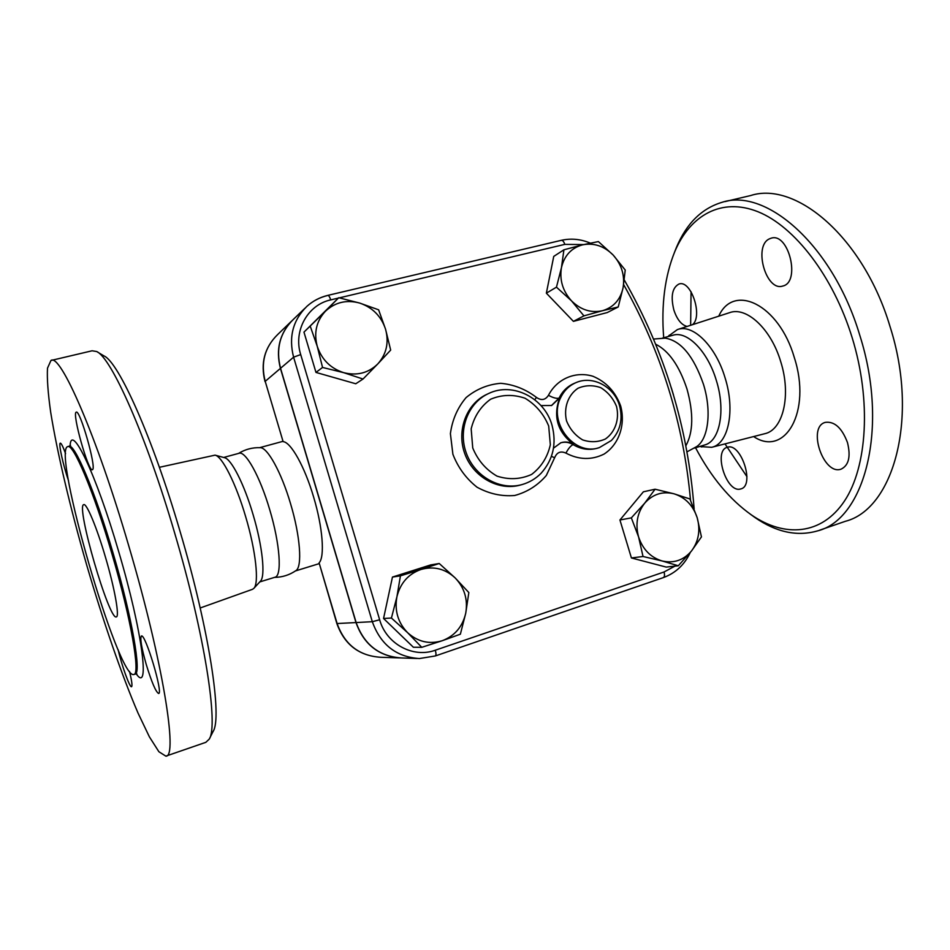 <?xml version="1.0" encoding="UTF-8"?>
<svg xmlns="http://www.w3.org/2000/svg" width="950" height="950" viewBox="0 0 950 950"><rect width="100%" height="100%" fill="white"/><g stroke="black" fill="none" stroke-linecap="round" stroke-linejoin="round"><path stroke-width="1.43" d="M129.532 671.484C131.812 680.936 132.489 686.031 131.551 686.731C129.806 687.871 121.731 665.499 118.168 649.8M68.495 480.593C63.199 465.452 58.294 443.211 60.289 443.151C61.239 443.08 62.997 446.583 65.574 453.673M92.649 469.537L92.411 469.728C88.469 472.364 71.677 412.644 76.249 412.181C79.859 409.011 96.437 467.02 92.649 469.537M146.193 664.311C141.491 647.651 139.887 638.222 141.407 636.013C145.255 633.092 163.495 693.904 158.614 693.476C155.836 692.004 151.691 682.278 146.193 664.311M165.846 756.141L205.829 742.33L209.226 739.148C218.702 725.752 204.725 634.22 174.586 532.784C146.039 435.136 111.209 357.438 96.639 351.524L92.103 350.787L50.944 360.489L47.5 368.161C46.918 378.516 47.987 393.253 50.706 412.371C57.333 453.435 70.561 508.974 86.711 565.084C103.134 621.122 121.683 675.011 138.023 713.058L149.376 736.82L158.888 751.735L165.846 756.141C178.184 757.827 162.877 661.188 128.784 545.989C96.33 434.72 60.111 352.688 50.944 360.489M103.989 355.918C118.548 361.962 152.511 437.19 180.061 531.418C209.154 629.28 222.478 718.01 213.085 731.5L209.368 738.851M252.498 589.309L253.781 588.43C259.338 583.514 255.882 550.786 245.623 516.562C235.944 483.467 222.098 456.214 215.056 455.145L159.386 467.305M111.934 553.814C93.777 491.459 73.043 442.7 67.64 446.642C51.87 450.751 118.465 680.117 133.796 674.488C140.671 674.832 130.993 618.248 111.934 553.814M274.526 577.386C282.316 577.279 289.429 575.035 295.866 570.653C302.492 567.079 300.331 536.097 290.558 503.714C281.39 472.34 267.366 447.094 260.134 447.688C252.368 447.426 245.183 449.338 238.569 453.411M274.942 577.256C282.209 576.116 280.06 544.041 269.729 509.734C260.015 476.473 245.444 450.419 238.937 453.316L223.666 457.461M105.557 557.508C96.793 527.404 86.533 502.883 83.731 504.64C75.644 505.424 109.167 620.861 116.327 616.894C119.724 616.811 114.748 588.584 105.557 557.508M253.781 588.43L260.371 581.269C265.656 576.543 262.556 546.179 253.068 514.556C244.126 483.978 231.183 458.731 224.449 457.674L215.056 455.145M740.228 489.072C726.299 492.765 713.165 450.644 727.201 447.331C740.869 441.857 755.297 485.604 740.881 488.906L740.228 489.072M687.087 326.444C681.459 324.983 677.053 319.521 673.871 310.044C670.534 296.305 672.232 287.624 678.977 284.026C690.923 279.419 703.202 316.041 692.562 324.662M769.488 238.83L771.091 238.213C788.714 232.037 800.921 282.447 782.729 286.045C765.997 291.84 753.077 245.801 769.488 238.83M847.471 442.534C850.903 456.511 848.789 465.381 841.118 469.134C823.448 475.748 807.001 426.918 825.312 422.37C834.516 421.183 841.914 427.904 847.471 442.534M400.354 657.934C378.527 656.046 363.731 644.254 355.989 622.559L280.428 368.386C275.607 349.6 279.597 333.569 292.386 320.304M304.831 308.346L293.502 319.259C279.953 332.559 275.631 348.899 280.547 368.279L356.143 622.547C364.099 644.646 379.216 656.45 401.494 657.958L417.169 658.481M750.084 513.986L755.131 517.643C776.482 532.356 797.359 536.75 817.772 530.836C864.547 519.163 889.342 427.821 859.786 335.303C833.114 245.516 766.258 187.589 722.143 202.279C701.789 208.359 686.565 223.369 676.459 247.333L674.369 252.617M663.694 337.749C661.129 304.879 664.834 276.165 674.785 251.619C690.116 215.317 721.406 197.125 758.017 211.755C794.485 226.361 833.245 276.129 852.162 337.678C871.578 400.698 867.231 466.889 844.455 501.054C821.596 535.361 784.534 537.736 751.403 514.912C729.695 499.51 711.087 477.126 695.566 447.771M819.648 530.183L845.393 521.289C893.309 509.164 919.386 418.166 890.043 326.586C863.609 237.678 795.863 180.666 750.583 195.569L724.945 201.614M691.066 291.733L690.638 325.292M725.004 443.887L746.949 476.662M700.637 446.595L711.669 447.308C728.353 444.054 735.502 410.697 725.076 377.839C715.682 345.848 692.704 323.534 677.409 329.579L668.705 335.908M685.852 445.799C693.31 432.214 693.678 413.274 686.981 389.001C679.274 365.75 668.824 350.823 655.666 344.209M686.981 451.856L696.766 446.536C708.451 438.758 711.799 410.875 703.439 384.239C693.631 356.084 680.889 340.729 665.214 338.141L653.529 339.055M694.509 448.091L704.758 444.944C719.779 441.263 725.871 410.554 716.347 380.499C707.75 351.239 687.004 330.434 672.849 335.267L662.625 338.046M359.634 303.05L378.622 309.807L385.569 329.258C381.199 316.196 372.554 307.456 359.634 303.05C346.465 299.523 335.041 302.254 325.399 311.267L338.723 297.73L359.634 303.05M390.676 350.087L377.827 363.886C386.508 354.077 389.096 342.534 385.569 329.258L390.676 350.087M363.007 379.038L343.722 372.673C357.058 375.974 368.434 373.053 377.827 363.886L363.007 379.038L355.763 383.764L315.97 372.424L303.964 332.12L325.399 311.267C316.421 321.029 313.69 332.69 317.229 346.263L310.317 326.408M322.549 367.448L317.229 346.263C321.718 359.611 330.541 368.41 343.722 372.673L322.549 367.448L315.97 372.424M623.093 287.731L618.224 306.969L602.478 310.721C613.546 307.361 620.421 299.701 623.093 287.731C624.981 275.536 621.668 264.646 613.166 255.051L625.231 270.038L623.093 287.731M583.929 315.863L571.496 300.841C580.771 309.926 591.102 313.215 602.478 310.721L583.929 315.863L573.408 321.361L546.357 293.17L556.462 287.161L561.45 267.651C559.419 280.048 562.768 291.104 571.496 300.841L556.462 287.161M582.504 244.851L598.381 241.573L613.166 255.051C604.117 246.014 593.904 242.618 582.504 244.851C571.342 247.974 564.312 255.574 561.45 267.651L563.92 249.803L582.504 244.851M662.197 560.987L643.031 556.498L638.59 536.952C642.829 549.48 650.703 557.496 662.197 560.987C673.811 563.552 683.549 560.251 691.422 551.083L678.3 565.773L662.197 560.987M631.346 517.869L644.682 503.191C637.201 512.905 635.17 524.163 638.59 536.952L631.346 517.869L619.934 519.994L643.387 491.803L655.084 489.214L674.037 493.81C662.554 491.019 652.769 494.154 644.682 503.191L655.084 489.214M697.181 517.679L701.444 536.904L691.422 551.083C698.666 541.346 700.589 530.207 697.181 517.679C693.049 505.388 685.33 497.432 674.037 493.81L689.914 498.964L697.181 517.679M303.964 332.12L338.723 297.73M546.357 293.17L553.743 256.405L563.92 249.803M573.408 321.361L607.24 312.562L618.224 306.969M643.031 556.498L631.418 557.959L666.199 567.079L678.3 565.773M631.418 557.959L619.934 519.994M396.922 596.766L400.437 575.842L420.957 569.477C408.369 573.978 400.354 583.074 396.922 596.766C394.428 610.731 397.991 622.701 407.621 632.688L391.424 618.034L396.922 596.766M439.233 563.504L455.157 577.921C445.17 568.741 433.77 565.927 420.957 569.477L439.233 563.504L430.635 564.929L392.457 577.066L400.437 575.842M468.837 592.562L465.726 613.249C468.053 599.545 464.526 587.765 455.157 577.921L468.837 592.562M442.237 640.716L421.764 647.318L407.621 632.688C417.893 641.891 429.436 644.563 442.237 640.716C454.706 635.942 462.531 626.786 465.726 613.249L460.37 634.196L442.237 640.716M391.424 618.034L383.551 618.486L413.381 647.247L421.764 647.318M383.551 618.486L392.457 577.066M553.589 448.103L560.88 442.747C565.262 441.394 569.525 441.952 573.658 444.41C557.567 432.191 552.888 416.694 559.621 397.919L551.641 405.508L540.989 405.567M283.112 441.643L265.204 381.342L283.112 441.643C290.866 442.059 304.736 466.711 313.619 497.04C322.739 527.262 324.971 556.831 319.105 562.851L336.846 623.497C344.375 644.516 358.91 655.773 380.475 657.269C359.136 655.832 344.696 644.587 337.119 623.544L336.846 623.497M136.931 674.013L134.947 674.108C141.871 674.441 132.24 617.856 113.181 553.446C95.036 491.126 74.254 442.391 68.804 446.334L67.866 446.583M70.098 445.764C71.072 422.204 96.009 473.634 118.714 551.701C142.607 632.296 150.254 694.212 136.289 673.93M356.143 622.547L372.317 621.704C380.594 644.706 396.281 656.984 419.366 658.552L435.302 655.963C436.192 655.405 436.192 653.481 435.302 650.216C413.143 658.409 386.317 643.969 379.644 619.768L300.699 354.576C293.123 330.885 307.729 304.76 330.719 299.891L338.307 298.098M280.547 368.279L293.598 357.176L372.317 621.704L379.644 619.768M753.623 436.561C784.878 457.627 811.941 411.73 794.283 357.449C778.929 304.238 733.519 282.815 718.746 316.172M677.718 329.472L729.434 312.716C746.296 306.137 771.032 328.747 780.722 361.665C791.516 395.461 783.002 430.101 764.655 433.734L711.669 447.308M534.803 399.748L536.429 397.409C525.647 389.179 513.736 384.489 500.709 383.301C487.754 384.441 476.211 389.203 466.094 397.587C457.508 407.776 452.283 419.793 450.395 433.639L452.901 454.302C458.066 467.614 466.117 478.574 477.043 487.207C489.072 493.798 501.612 496.565 514.674 495.496C527.226 492.112 537.771 485.426 546.321 475.463L554.634 457.746L551.511 456.356M520.529 484.999C498.845 491.281 473.349 477.256 464.883 453.934C456.19 430.706 466.486 403.501 487.077 394.238M554.634 457.746C556.878 452.307 560.643 450.763 565.927 453.114C568.326 448.578 570.712 445.74 573.076 444.6C569.038 442.201 564.87 441.619 560.571 442.854M551.416 405.591L559.039 398.157C556.522 398.751 552.995 397.801 548.471 395.295C545.347 400.069 541.322 400.769 536.429 397.409M565.927 453.114C578.942 459.907 591.636 460.228 604.022 454.1C618.984 444.541 625.765 424.579 620.635 405.876C615.374 391.697 606.148 381.829 592.942 376.271C575.534 370.928 557.009 378.694 548.471 395.295M559.621 397.919L559.039 398.157C562.447 391.186 567.53 386.246 574.299 383.349M597.586 448.139C589.226 450.514 581.056 449.338 573.076 444.6L573.658 444.41M488.644 393.502C467.994 402.776 457.662 430.077 466.402 453.387C474.893 476.781 500.484 490.853 522.227 484.524C529.435 482.422 535.693 478.693 541.013 473.361C553.161 459.741 556.819 443.686 552.009 425.22C544.552 398.086 512.857 381.674 488.644 393.502M674.951 566.141L664.05 571.983L435.302 650.216M623.639 284.596C661.307 351.69 683.596 423.593 690.531 500.317M339.328 297.861L564.799 244.376L583.68 244.578M616.538 406.493C619.602 419.294 615.268 432.084 605.423 438.983C598.132 442.237 590.544 442.546 582.635 439.897C575.308 435.516 569.941 429.186 566.544 420.909C563.457 407.906 568.005 394.998 577.992 388.253C585.331 385.118 592.919 384.928 600.721 387.659C607.929 392.065 613.201 398.335 616.538 406.493M576.08 382.589C569.288 385.498 564.193 390.45 560.773 397.444C547.604 422.216 574.418 456.724 599.438 447.569L611.396 440.479C620.35 430.801 623.057 419.211 619.543 405.721C614.341 386.935 592.966 375.143 576.08 382.589M548.696 426.063L550.335 444.778C547.521 457.176 541.274 467.067 531.596 474.442C520.529 479.394 508.998 479.964 497.016 476.128C485.925 469.68 477.826 460.299 472.744 447.973L471.176 428.878C474.216 416.302 480.688 406.422 490.592 399.238C501.79 394.547 513.273 394.226 525.041 398.24C535.859 404.747 543.744 414.01 548.696 426.063M663.041 577.671L663.302 577.624C664.596 576.923 664.846 575.047 664.05 571.983M300.699 354.576L293.598 357.176C288.479 337.012 292.933 320.055 306.969 306.28C312.906 300.984 319.758 297.397 327.524 295.533M560.916 240.504L561.272 240.338C562.661 240.208 563.837 241.549 564.799 244.376M330.719 299.891C329.733 296.863 328.747 295.355 327.774 295.391C319.912 297.279 312.978 300.913 306.969 306.28M280.428 368.386L265.204 381.342C260.526 362.876 264.67 347.284 277.661 334.543C264.539 347.474 260.324 363.173 265.026 381.627M355.989 622.559L337.119 623.544L319.105 562.851M97.256 351.892L104.001 355.929M252.486 589.309L200.189 607.988M69.041 446.274L70.549 445.407M133.796 674.488L134.947 674.108M274.93 577.256L259.766 581.923M751.403 514.912L755.131 517.643M674.785 251.619L676.459 247.333M700.019 446.405L701.848 446.987M668.182 336.526L669.311 335.184M673.479 394.951L671.365 387.98M520.576 484.987L522.227 484.524M487.089 394.226L487.991 393.811M597.609 448.127L599.438 447.569M574.311 383.337L575.783 382.719M663.302 577.624L435.338 655.951M690.282 552.496C684.499 564.763 675.533 573.135 663.349 577.6M419.366 658.552L435.302 655.963M624.316 280.036C664.715 351.001 687.978 427.251 694.117 508.808M327.821 295.379L561.272 240.338C571.045 238.141 580.723 239.067 590.318 243.117M282.767 441.382L259.659 447.676M319.081 563.671L295.414 570.95M399.202 657.887L380.475 657.269M291.306 321.373L277.661 334.543"/></g></svg>
